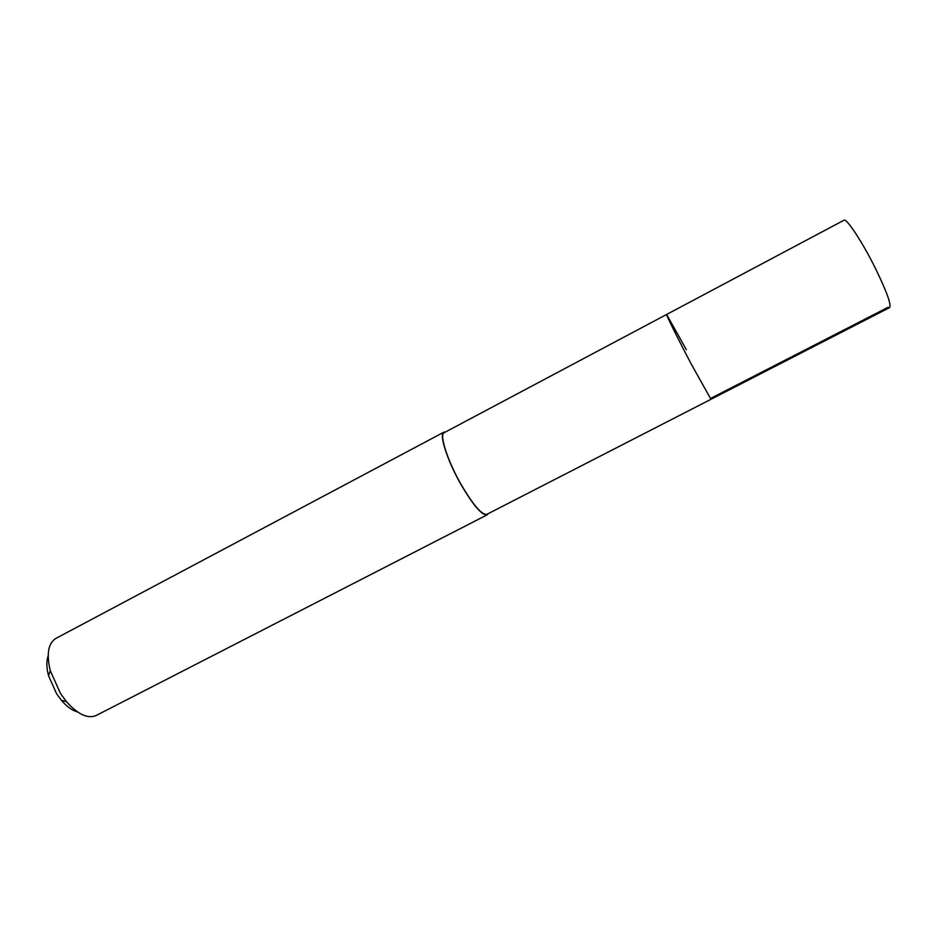 <?xml version="1.0" encoding="UTF-8"?>
<svg xmlns="http://www.w3.org/2000/svg" width="937" height="937" viewBox="0 0 937 937"><rect width="100%" height="100%" fill="white"/><g stroke="black" fill="none" stroke-linecap="round" stroke-linejoin="round"><path stroke-width="1.41" d="M666.64 314.457L444.197 432.671C439.066 434.37 447.499 460.746 461.145 484.546C473.29 505.172 481.864 515.092 486.853 514.343L889.611 307.582C891.45 304.712 886.777 291.758 875.591 268.696C862.567 242.32 846.427 217.806 843.979 220.23L666.64 314.457C665.61 313.93 678.201 339.346 691.529 364.563L710.96 399.291L691.529 364.563C678.201 339.346 665.61 313.93 666.64 314.457L686.306 349.642M488.142 513.675L487.123 514.858C482.063 515.631 473.384 505.57 461.086 484.698C447.265 460.582 438.727 433.866 443.915 432.156L445.473 431.992M443.915 432.156L55.892 638.402C48.174 643.297 46.311 654.073 50.293 670.705L60.413 693.368L66.457 701.649C77.83 714.427 87.738 719.042 96.171 715.505L487.123 514.858M48.174 655.806C46.3 660.983 46.417 667.612 48.525 675.682L56.56 693.685L61.362 700.267C66.785 706.592 72.149 710.48 77.478 711.909M888.182 307.242L710.726 398.377M61.362 700.267L66.457 701.649M48.525 675.682L50.293 670.705"/></g></svg>
